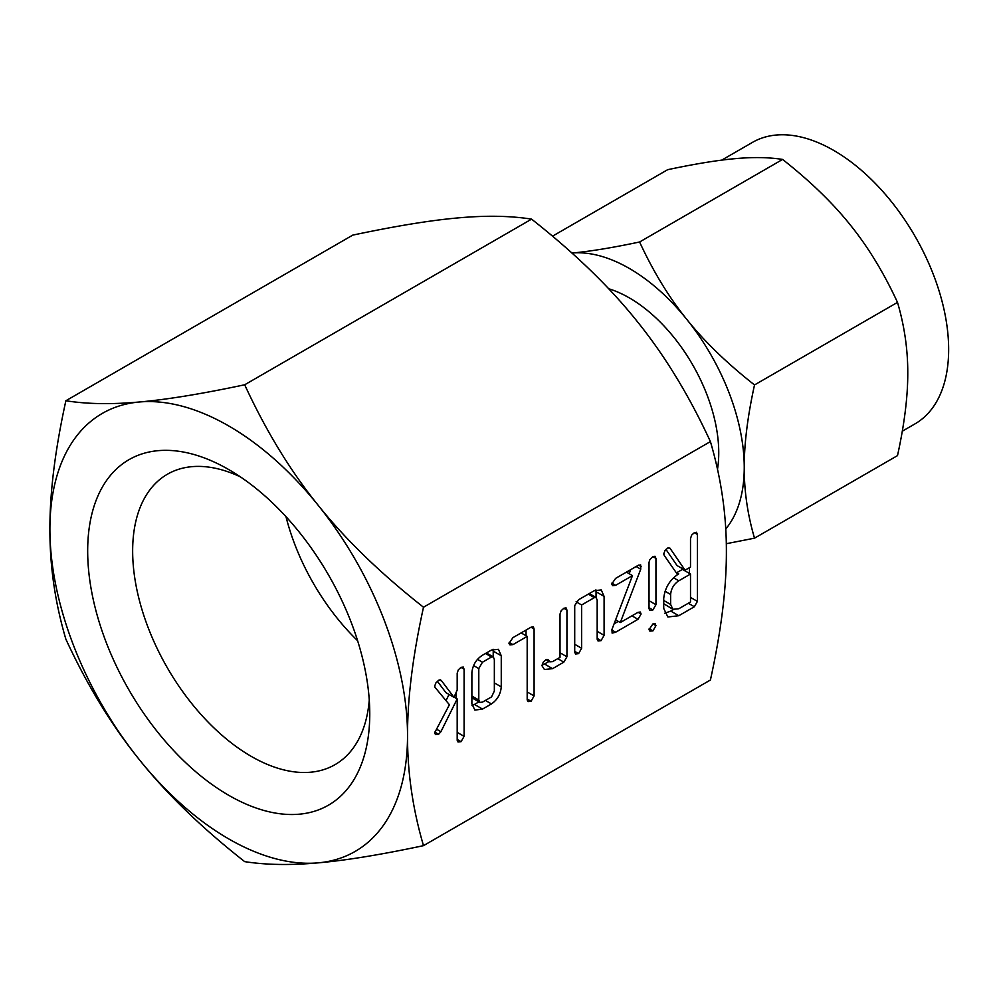 <?xml version="1.0" encoding="UTF-8"?>
<svg xmlns="http://www.w3.org/2000/svg" width="998" height="998" viewBox="0 0 998 998"><rect width="100%" height="100%" fill="white"/><g stroke="black" fill="none" stroke-linecap="round" stroke-linejoin="round"><path stroke-width="1.5" d="M652.942 623.912L655.087 623.6L655.948 625.646L652.942 630.898L649.873 631.11L649.024 629.638L652.942 623.912L655.948 625.646M654.9 556.21L655.948 558.393L655.948 604.688L652.892 609.978L649.848 610.364L649.024 608.68L649.024 562.385L649.848 559.691L652.892 556.585L655.175 556.348M615.641 632.233L612.123 633.119L611.961 629.426L632.47 575.609L615.641 585.327L612.685 585.689L611.662 584.129L615.641 578.353L637.996 565.442L640.654 564.893L640.741 569.172L620.294 622.552L637.996 612.335L640.292 612.024L641.103 614.032L637.996 619.321L615.641 632.233L611.762 630M578.603 653.615L575.584 653.977L574.711 652.28L574.711 605.561L578.665 599.698L594.309 590.666L601.258 589.943L604.089 596.392L604.089 635.314L601.07 640.641L598.052 641.003L597.178 639.281L597.178 600.197L596.205 597.565L594.371 597.615L581.622 604.975L581.622 648.263L578.603 653.615L574.711 651.37M565.891 607.832L566.939 610.052L566.939 656.771L563.82 662.148L552.555 668.66L544.434 669.508L541.926 665.641L543.211 662.235L546.006 659.666L547.989 659.566L549.861 661.836L552.643 661.612L560.015 657.358L560.015 614.057L561.163 610.689L563.907 608.219L566.128 607.957M512.972 644.608L509.978 644.92L508.98 643.423L512.96 637.622L530.973 627.231L533.331 626.781L534.092 629.002L534.092 695.943L531.073 701.27L528.004 701.606L527.181 699.922L527.181 636.4L512.972 644.608L509.155 642.4M482.533 709.079L474.898 710.089L471.879 703.852L471.879 672.727C472.665 665.092 476.221 659.241 482.533 655.199L491.465 650.035L498.426 649.311L501.258 655.761L501.258 686.886C500.634 694.134 497.366 699.81 491.465 703.927L482.533 709.079L474.487 704.438L472.004 705.586M407.533 735.663C407.421 772.377 412.748 809.041 423.501 845.655C380.762 854.725 345.632 860.463 318.125 862.858A252.881 146.007 -120 0 0 407.533 735.663A252.881 146.007 -120 0 0 318.125 505.225A252.881 146.007 -120 0 0 228.717 425.946A252.881 146.007 -120 0 0 139.308 401.994A252.881 146.007 -120 0 0 49.9 529.189A252.881 146.007 -120 0 0 139.308 759.628A252.881 146.007 -120 0 0 228.717 838.906A252.881 146.007 -120 0 0 318.125 862.858C290.53 865.378 266.042 864.967 244.685 861.636C201.945 828.053 166.816 794.046 139.308 759.628C111.714 725.496 87.225 685.339 65.868 639.182C55.115 602.742 49.788 566.078 49.9 529.189C49.788 492.6 55.115 449.786 65.868 400.759C87.1 404.115 111.576 404.527 139.308 401.994C166.691 399.599 201.821 393.861 244.685 384.779C265.917 430.787 290.393 470.931 318.125 505.225C345.508 539.494 380.637 573.488 423.501 607.233C412.748 656.085 407.421 698.899 407.533 735.663M423.501 607.233L710.414 441.59C721.167 478.204 726.494 514.868 726.382 551.582C726.494 588.346 721.167 631.16 710.414 680.012L423.501 845.655M463.06 666.951L464.095 669.171L464.095 736.349L461.076 741.676L458.007 742.013L457.184 740.354L457.184 698.937L440.916 731.709L438.609 734.303L435.565 734.615L434.579 732.931L449.412 704.738L435.066 687.385L434.679 686.05L435.939 682.844L438.771 680.212L441.44 680.648L453.978 697.29L457.184 690.017L457.184 673.188L458.332 669.808L461.076 667.338L463.297 667.076M440.654 679.9L439.906 679.763M696.379 532.258L697.427 534.454L697.427 601.395L694.346 606.747L678.802 615.716L667.862 616.989L663.72 608.443L663.72 598.451C664.893 587.785 669.895 579.589 678.702 573.862L677.542 574.536L664.294 555.524L663.72 553.952L664.967 550.646L667.774 548.002L669.908 548.114L685.077 570.182L690.504 567.051L690.504 538.546L691.639 535.14L694.396 532.62L696.654 532.396M228.717 795.294A199.463 115.157 -120 0 0 369.759 713.857A199.463 115.157 -120 0 0 228.717 469.571A199.463 115.157 -120 0 0 228.717 469.559A199.463 115.157 -120 0 0 87.674 550.996A199.463 115.157 -120 0 0 228.717 795.294M240.456 476.907A167.664 96.806 -120 0 0 168.912 473.389A167.664 96.806 -120 0 0 141.267 607.208A167.664 96.806 -120 0 0 251.197 756.347A167.664 96.806 -120 0 0 336.538 763.744A167.664 96.806 -120 0 0 369.272 700.022M710.414 441.59C689.181 395.595 664.705 355.438 636.974 321.144C609.591 286.888 574.461 252.881 531.585 219.136C510.365 215.78 485.889 215.368 458.157 217.901C430.774 220.296 395.645 226.035 352.768 235.116L65.868 400.759M531.585 219.136L244.685 384.779M285.977 516.64A162.462 93.8 -120 0 0 357.621 640.741M717.5 469.26A126.472 73.016 -120 0 0 629.326 297.878A126.472 73.016 -120 0 0 608.693 288.746M902.304 431.198L914.991 423.876A162.524 93.837 -120 0 0 939.904 293.637A162.524 93.837 -120 0 0 833.729 150.424A162.524 93.837 -120 0 0 752.48 142.377L721.716 160.129M725.746 529.002A162.524 93.837 -120 0 0 744.246 467.488C744.171 491.078 747.602 514.644 754.513 538.172L897.501 455.612C904.413 424.15 907.831 396.643 907.768 373.077C907.843 349.475 904.425 325.922 897.501 302.382C883.804 272.766 868.073 246.968 850.308 224.974C832.719 202.968 810.139 181.112 782.594 159.43C768.884 157.272 753.153 157.01 735.389 158.632C717.799 160.167 695.219 163.859 667.674 169.685L552.53 236.164M754.513 538.172L726.307 543.71M571.866 253.043C589.456 251.508 612.036 247.816 639.593 241.99C653.291 271.606 669.022 297.404 686.786 319.397C704.376 341.403 726.956 363.26 754.513 384.941C747.602 416.416 744.184 443.923 744.246 467.488A162.524 93.837 -120 0 0 686.786 319.397A162.524 93.837 -120 0 0 629.326 268.437A162.524 93.837 -120 0 0 571.966 253.03M754.513 384.941L897.501 302.382M639.593 241.99L782.594 159.43M437.336 681.235L445.931 692.649L453.978 697.29M460.989 667.388L464.095 669.171M456.049 692.6L456.049 698.288M457.184 732.357L464.095 736.349M457.184 739.431L461.076 741.676M454.053 697.128L457.184 698.937M449.063 694.446L445.994 700.608M436.55 729.189L440.916 731.709M434.754 732.07L438.609 734.303M493.087 649.236L493.212 651.12L501.258 655.761M493.212 651.12L493.212 656.859M494.347 682.894L501.258 686.886M485.415 700.434L491.465 703.927M478.953 701.856L474.487 704.438M482.458 662.223L478.791 668.585L478.791 700.01L479.863 702.38L482.458 702.13L491.54 696.903L494.347 691.04L494.347 659.603L493.386 656.958L491.54 656.983L482.458 662.223L477.493 659.354M473.576 665.566L478.791 668.585M485.49 653.49L491.54 656.983M471.879 696.03L478.791 700.01M530.998 627.218L534.092 629.002M526.046 630.075L526.046 635.751M527.181 691.951L534.092 695.943M527.181 699.024L531.073 701.27M521.131 632.907L527.181 636.4M549.075 661.375L544.509 664.007L552.555 668.66M544.509 664.007L541.976 665.179M547.029 659.329L548.912 660.427M563.833 608.256L566.939 610.052M560.015 652.779L566.939 656.771M557.77 658.655L563.82 662.148M595.918 589.855L596.043 591.752L604.089 596.392M596.043 591.752L596.043 597.465M597.178 631.322L604.089 635.314M597.178 638.396L601.07 640.641M588.321 594.122L594.371 597.615M576.096 601.782L581.622 604.975M574.711 644.271L581.622 648.263M626.432 572.116L632.47 575.609M611.836 583.144L615.641 585.327M638.633 565.105L641.277 566.627M636.138 566.515L640.741 569.172M630.736 569.633L629.177 573.713M615.616 619.858L620.294 622.552M638.084 612.298L641.103 614.032M631.946 615.828L637.996 619.321M618.298 621.405L614.094 623.825M649.024 607.745L652.892 609.978M652.854 556.61L655.948 558.393M649.024 600.696L655.948 604.688M649.174 628.728L652.942 630.898M675.983 572.291L678.702 573.862M665.94 549.411L677.031 565.542L685.077 570.182M694.334 532.67L697.427 534.454M689.381 567.712L689.381 573.388M690.504 597.415L697.427 601.395M688.296 603.254L694.346 606.747M673.388 609.553L670.756 611.075L678.802 615.716M670.756 611.075L664.568 613.296M663.72 603.715L672.889 609.304L678.79 608.743L690.504 601.981L690.504 574.037L678.79 580.799C673.9 584.042 671.18 588.595 670.631 594.459L670.631 604.451L672.889 609.304M690.504 574.037L682.457 569.396L676.706 572.715M663.72 600.459L670.631 604.451M665.03 591.228L670.631 594.459M673.538 577.767L678.79 580.799M493.386 656.958L486.425 652.942M479.863 702.38L471.817 697.739M549.861 661.836L546.068 659.641M596.205 597.565L589.282 593.561"/></g></svg>
